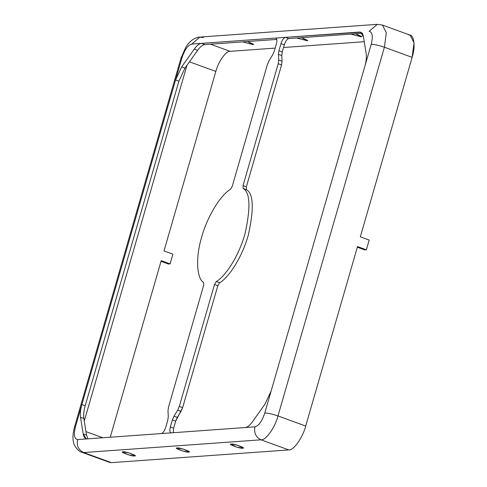 <?xml version="1.0" encoding="UTF-8"?>
<svg xmlns="http://www.w3.org/2000/svg" width="487" height="487" viewBox="0 0 487 487"><rect width="100%" height="100%" fill="white"/><g stroke="black" fill="none" stroke-linecap="round" stroke-linejoin="round"><path stroke-width="0.73" d="M201.721 237.017C206.963 217.354 220.532 194.837 230.418 189.394C220.532 194.837 206.963 217.354 201.721 237.017C195.591 256.734 196.462 278.217 203.566 282.442C196.462 278.217 195.591 256.734 201.721 237.017M231.41 444.12L230.789 444.357L236.25 446.993L242.502 448.162L243.116 447.918L237.656 445.282L231.41 444.12C232.646 443.17 247.682 448.649 242.502 448.162C241.26 449.111 226.23 443.627 231.41 444.12M177.329 447.997L176.714 448.241L182.175 450.877L188.42 452.039L189.041 451.796L183.581 449.166L177.329 447.997C178.571 447.048 193.601 452.526 188.42 452.039C187.185 452.989 172.148 447.51 177.329 447.997M350.817 34.114L361.22 36.848L361.835 36.604L355.68 33.767L361.22 36.848L350.817 34.114M296.741 37.998L307.139 40.731L307.76 40.488L301.599 37.651L307.139 40.731L296.741 37.998M242.66 41.876L253.063 44.609L253.678 44.366L247.524 41.529L253.063 44.609L242.66 41.876M123.254 451.875L122.633 452.119L128.093 454.755L134.345 455.923L134.96 455.68L129.499 453.044L123.254 451.875C124.489 450.932 139.525 456.41 134.345 455.923C133.103 456.873 118.073 451.388 123.254 451.875M108.278 461.518L111.377 462.65L288.754 449.921L261.026 439.816C255.858 437.247 253.837 432.919 254.969 426.843C253.837 432.919 255.858 437.247 261.026 439.816L288.754 449.921C293.539 450.591 302.859 437.472 305.702 426.064L277.98 415.953C272.349 414.023 267.953 413.049 264.776 413.031C267.953 413.049 272.349 414.023 277.98 415.953C275.137 427.361 265.817 440.485 261.026 439.816L83.648 452.545L111.377 462.65L109.703 462.431L81.974 452.32L83.648 452.545L81.974 452.32C78.827 451.973 73.513 445.489 73.421 441.721C72.928 439.846 72.35 435.019 74.517 427.002L75.503 426.612L74.517 427.002L180.939 58.282L185.772 47.306C187.738 44.104 192.292 37.773 199.877 37.079L377.255 24.35L369.122 31.351C372.464 31.947 373.158 36.263 371.204 44.311L264.776 413.031C262.073 421.133 258.798 425.735 254.969 426.843L245.156 427.549L254.969 426.843C258.798 425.735 262.073 421.133 264.776 413.031L271.149 390.958L265.05 404.033L252.436 421.791C249.831 425.388 247.402 427.306 245.156 427.549L161.276 433.57C163.017 433.065 164.503 430.971 165.738 427.288L167.772 420.226L168.283 416.562L167.978 410.864L168.49 407.199L203.682 285.279L203.566 282.442L203.682 285.279L168.49 407.199L167.978 410.864L168.283 416.562L167.772 420.226L165.738 427.288C164.503 430.971 163.017 433.065 161.276 433.57L171.278 432.852C169.762 432.578 169.446 430.618 170.334 426.959L172.368 419.897L173.999 416.154L177.676 410.17L179.301 406.426L214.493 284.505L216.289 281.529C223.71 277.62 237.784 259.236 244.985 233.912C250.799 207.59 250.184 192.444 243.147 188.481L243.031 185.644L278.217 63.724L278.728 60.059L278.424 54.361L278.935 50.697L280.975 43.635C282.204 39.952 283.69 37.864 285.431 37.359L359.309 32.057C361.512 31.978 362.906 33.621 363.503 36.994L366.181 53.649C366.693 57.137 366.242 61.386 364.83 66.39L371.204 44.311C373.158 36.263 372.464 31.947 369.122 31.351L377.255 24.35L382.478 25.074L386.307 32.739L384.401 47.233L277.98 415.953L305.702 426.064L357.513 246.568L305.702 426.064C302.859 437.472 293.539 450.591 288.754 449.921L111.377 462.65L83.648 452.545C78.48 449.97 76.459 445.648 77.591 439.572C74.249 438.976 73.549 434.66 75.503 426.612L81.877 404.539L75.503 426.612C73.549 434.66 74.249 438.976 77.591 439.572L87.398 438.866C85.201 438.945 83.801 437.302 83.21 433.935L80.525 417.274C80.014 413.786 80.465 409.543 81.877 404.539L181.931 57.892L175.557 79.971L181.657 66.889L194.276 49.132C196.876 45.535 199.305 43.617 201.551 43.373L191.744 44.08C187.909 45.188 184.64 49.796 181.931 57.892L180.939 58.282L181.931 57.892C184.64 49.796 187.909 45.188 191.744 44.08L199.877 37.079L203.426 37.578M285.431 37.359L275.429 38.077C276.945 38.345 277.261 40.311 276.379 43.964L274.339 51.025L272.708 54.769L269.031 60.753L267.406 64.497L232.214 186.418L230.418 189.394L232.214 186.418L267.406 64.497L269.031 60.753L272.708 54.769L274.339 51.025L276.379 43.964C277.261 40.311 276.945 38.345 275.429 38.077L285.431 37.359C283.69 37.864 282.204 39.952 280.975 43.635L278.935 50.697L278.424 54.361L278.728 60.059L278.217 63.724L243.031 185.644L243.147 188.481C250.184 192.444 250.799 207.59 244.985 233.912C237.784 259.236 223.71 277.62 216.289 281.529L214.493 284.505L179.301 406.426L177.676 410.17L173.999 416.154L172.368 419.897L170.334 426.959C169.446 430.618 169.762 432.578 171.278 432.852L245.156 427.549C247.402 427.306 249.831 425.388 252.436 421.791L265.05 404.033L271.149 390.958L364.83 66.39C366.242 61.386 366.693 57.137 366.181 53.649L363.503 36.994L360.63 32.233L285.431 37.359L288.761 38.57C287.02 39.076 285.528 41.17 284.298 44.847L282.259 51.908L281.754 55.573L282.058 61.271L281.547 64.935L246.355 186.856L246.471 189.699C253.514 193.662 254.123 208.801 248.315 235.124C241.108 260.448 227.033 278.838 219.613 282.74L217.823 285.717L182.631 407.637L175.697 421.109L173.658 428.17L173.269 432.706L173.658 428.17L170.334 426.959L173.658 428.17L175.697 421.109L172.368 419.897L175.697 421.109L177.323 417.365L173.999 416.154L177.323 417.365L181.006 411.381L177.676 410.17L181.006 411.381L182.631 407.637L179.301 406.426L182.631 407.637L217.823 285.717L214.493 284.505L217.823 285.717L219.613 282.74L216.289 281.529L219.613 282.74C227.033 278.838 241.108 260.448 248.315 235.124C254.123 208.801 253.514 193.662 246.471 189.699L243.147 188.481L246.471 189.699L246.355 186.856L243.031 185.644L246.355 186.856L281.547 64.935L278.217 63.724L281.547 64.935L282.058 61.271L278.728 60.059L282.058 61.271L281.754 55.573L278.424 54.361L281.754 55.573L282.259 51.908L278.935 50.697L282.259 51.908L284.298 44.847L280.975 43.635L284.298 44.847C285.528 41.17 287.02 39.076 288.761 38.57L285.431 37.359M199.877 37.079L191.744 44.08L201.551 43.373L204.881 44.591L276.768 39.429L204.881 44.591C202.629 44.828 200.206 46.746 197.6 50.35L184.987 68.107L178.887 81.183L85.201 405.75C83.794 410.754 83.344 414.997 83.855 418.485L86.534 435.147L87.952 438.83L86.534 435.147L83.21 433.935L86.077 438.696L87.398 438.866L77.591 439.572C76.459 445.648 78.48 449.97 83.648 452.545L261.026 439.816C265.817 440.485 275.137 427.361 277.98 415.953L384.401 47.233L412.13 57.344L360.319 236.834L412.13 57.344L414.029 42.844L410.2 35.18L382.478 25.074L377.255 24.35M364.258 41.712L283.531 47.501L364.258 41.712M275.179 48.103L230.095 51.336C226.065 50.776 218.219 61.825 215.826 71.431L164.016 250.921L215.826 71.431L189.455 61.819L215.826 71.431C218.219 61.825 226.065 50.776 230.095 51.336L210.481 44.189L230.095 51.336L275.179 48.103M408.526 34.961C413.907 33.56 415.892 45.869 412.13 57.344L384.401 47.233L386.307 32.739L382.478 25.074M161.209 260.655L110.245 437.229L161.209 260.655L170.079 263.893L172.891 254.159L164.016 250.921L172.891 254.159L170.079 263.893L161.209 260.655M102.842 437.758L85.968 431.604L102.842 437.758M186.929 65.368L84.269 421.054L186.929 65.368M362.632 33.268L288.761 38.57L362.632 33.268M364.763 249.922L357.324 247.213L364.763 249.922L366.382 249.807L369.195 240.073L360.319 236.834L369.195 240.073L366.382 249.807L357.513 246.568L366.382 249.807L364.763 249.922M168.459 264.009L161.02 261.3L168.459 264.009L170.079 263.893L168.459 264.009M201.551 43.373L275.429 38.077L201.551 43.373C199.305 43.617 196.876 45.535 194.276 49.132L181.657 66.889L175.557 79.971L81.877 404.539L85.201 405.75L178.887 81.183L175.557 79.971L178.887 81.183L184.987 68.107L181.657 66.889L184.987 68.107L197.6 50.35L194.276 49.132L197.6 50.35C200.206 46.746 202.629 44.828 204.881 44.591L201.551 43.373M371.204 44.311C374.375 44.329 378.776 45.303 384.401 47.233C378.776 45.303 374.375 44.329 371.204 44.311M161.276 433.57L87.398 438.866L161.276 433.57M170.84 432.791L171.278 432.852M361.756 32.946L359.309 32.057L361.756 32.946M276.245 38.37L275.429 38.077L276.245 38.37M275.867 38.132L275.429 38.077M86.534 435.147L83.855 418.485L80.525 417.274L83.21 433.935L86.534 435.147M83.855 418.485C83.344 414.997 83.794 410.754 85.201 405.75L81.877 404.539C80.465 409.543 80.014 413.786 80.525 417.274L83.855 418.485"/></g></svg>
